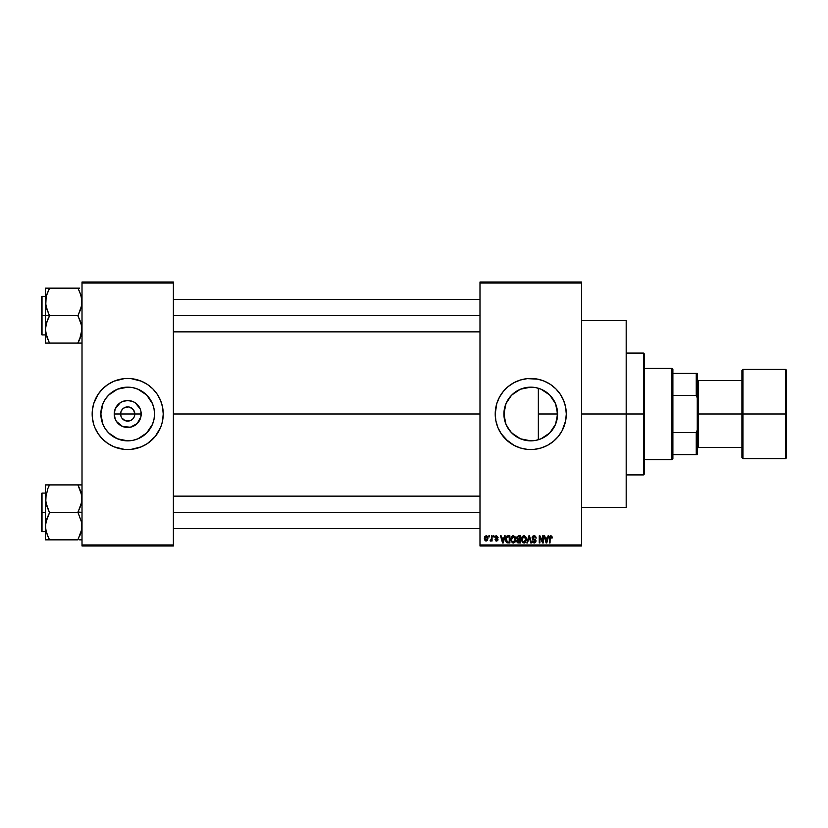<?xml version="1.0" encoding="UTF-8"?>
<svg xmlns="http://www.w3.org/2000/svg" width="828" height="828" viewBox="0 0 828 828"><rect width="100%" height="100%" fill="white"/><g stroke="black" fill="none" stroke-linecap="round" stroke-linejoin="round"><path stroke-width="1.24" d="M121.126 416.722L120.588 414A7.11 7.11 0 0 0 127.698 421.11A7.11 7.11 0 0 0 134.809 414L141.184 414A13.486 13.486 0 0 1 127.698 427.486A13.486 13.486 0 0 1 114.212 414L134.809 414A7.11 7.11 0 0 1 127.698 421.11A7.11 7.11 0 0 1 120.588 414L121.126 411.278L122.668 408.97L124.976 407.438L128.63 406.952M127.698 421.11L123.745 419.91L121.788 417.943L124.976 420.562L127.698 421.11L130.42 420.562L126.767 421.048M133.608 417.943L134.26 416.722L132.718 419.03L130.42 420.562M154.536 414A26.848 26.848 0 0 1 127.698 440.848A26.848 26.848 0 0 1 100.85 414L102.9 403.722L105.373 399.086L108.716 395.018L117.421 389.201L127.698 387.152L132.935 387.67L137.965 389.201L146.68 395.018L152.497 403.722L154.029 408.763L154.536 414L154.029 419.237L152.497 424.278L146.68 432.982L137.965 438.799L132.935 440.33L127.698 440.848L117.421 438.799L108.716 432.982L105.373 428.914L102.9 424.278L100.85 414A26.848 26.848 0 0 1 127.698 387.152A26.848 26.848 0 0 1 154.536 414M150.272 441.438A35.532 35.532 0 0 0 160.528 427.6L161.698 424.319A35.532 35.532 0 0 0 162.547 420.955L163.23 414A35.532 35.532 0 0 1 127.698 449.532A35.532 35.532 0 0 1 92.167 414A35.532 35.532 0 0 0 93.688 424.298L94.868 427.6A35.532 35.532 0 0 0 105.125 441.438M93.699 424.329A35.532 35.532 0 0 0 94.868 427.59L98.149 433.737L102.568 439.13L107.95 443.549L114.098 446.83A35.532 35.532 0 0 0 147.415 443.56L155.167 436.542L160.528 427.6A35.532 35.532 0 0 0 161.698 424.329M105.187 441.49A35.532 35.532 0 0 0 107.93 443.529M147.467 443.529A35.532 35.532 0 0 0 150.21 441.49M557.161 409.156L557.244 418.326L557.596 414A26.848 26.848 0 0 1 530.758 440.848A26.848 26.848 0 0 1 503.91 414L504.49 419.548M552.721 429.421L553.642 428.024M547.805 434.731L550.879 431.761M540.032 439.192L545.869 436.19M530.272 440.838L531.193 440.838M520.305 438.726L516.248 436.584M505.98 424.329L510.162 431.222L514.643 435.466L511.942 433.158M511.435 432.63L506.767 426.047M563.599 427.558A35.532 35.532 0 0 0 566.29 414A35.532 35.532 0 0 1 530.758 449.532A35.532 35.532 0 0 1 495.216 414A35.532 35.532 0 0 0 497.907 427.558M505.629 439.13L514.002 445.34L520.439 448L527.27 449.366L534.236 449.366L541.067 448L547.505 445.34L553.301 441.469L558.227 436.542L562.098 430.746L565.607 420.934L566.29 414L565.607 407.065L563.589 400.4L560.297 394.263L555.878 388.87L550.496 384.451L544.348 381.17L537.683 379.152L527.27 378.634L520.439 380L514.002 382.66L508.216 386.531L503.289 391.458L499.419 397.254L496.748 403.681L495.216 414L495.9 420.934L497.928 427.6A35.532 35.532 0 0 0 501.199 433.727L508.216 441.469A35.532 35.532 0 0 0 510.99 443.529M501.219 433.758A35.532 35.532 0 0 0 508.175 441.438M517.158 446.83A35.532 35.532 0 0 0 550.475 443.56M550.516 443.529A35.532 35.532 0 0 0 553.259 441.5M553.332 441.438A35.532 35.532 0 0 0 560.297 433.758M560.308 433.727A35.532 35.532 0 0 0 563.568 427.631M581.515 414L626.185 414L626.185 320.591L626.185 414L581.515 414M173.383 414L479.992 414L173.383 414M92.167 414A35.532 35.532 0 0 1 127.698 378.468A35.532 35.532 0 0 1 163.23 414L162.547 407.065L160.528 400.4L157.248 394.263L152.828 388.87L147.436 384.451L141.298 381.17L131.176 378.634L124.21 378.634L114.098 381.17L107.95 384.451L102.568 388.87L98.149 394.263L93.688 403.681L92.332 410.512L92.332 417.488L93.688 424.319M134.26 411.278L132.718 408.97L129.085 407.034L131.642 408.09L133.608 410.057L134.809 414L134.26 416.722M542.371 438.198L541.615 438.55M544.783 436.884L542.392 438.188M549.585 433.137L546.107 436.025M552.235 430.094L550.434 432.257M556.861 420.251L555.836 423.553M555.174 425.147L554.522 426.482M557.244 418.326L557.151 418.854M536.482 387.773L538.345 388.249L538.345 439.751L536.482 440.227M504.335 418.771L504.335 409.229M505.535 423.201L504.645 420.22M506.757 426.027L506.146 424.723M515.461 436.066L514.643 435.466M522.913 439.668L525.666 440.361M479.992 282.017L581.515 282.017L479.992 282.017L479.992 283.031L581.515 283.031L581.515 544.969L479.992 544.969L479.992 282.017M479.992 545.983L581.515 545.983L581.515 282.017L581.515 283.031L479.992 283.031L479.992 544.969L581.515 544.969L581.515 545.983L479.992 545.983L479.992 544.969L479.992 545.983M488.851 535.83L488.851 536.844L489.503 536.844L489.503 535.83L488.851 535.83L489.503 535.83L488.851 535.83L488.851 536.844L489.503 536.844L489.503 535.83L489.503 536.844L488.851 536.844L488.851 535.83M493.281 535.83L493.281 536.844L493.933 536.844L493.933 535.83L493.281 535.83L493.933 535.83L493.281 535.83L493.281 536.844L493.933 536.844L493.933 535.83L493.933 536.844L493.281 536.844L493.281 535.83M504.511 535.83L503.952 537.952L501.716 537.952L501.157 535.83L500.485 535.83L502.544 542.94L503.227 542.94L505.194 535.83L504.511 535.83L505.194 535.83L504.511 535.83L503.952 537.952L501.716 537.952L501.157 535.83L500.485 535.83L502.544 542.94L503.227 542.94L505.194 535.83L503.227 542.94L502.544 542.94L500.485 535.83L501.157 535.83M515.161 536.855L513.308 535.737L511.29 537.113L510.928 540.601L512.418 542.826L514.944 542.236L515.772 538.655L515.161 536.855L513.308 535.737L511.456 536.823L510.814 539.38L513.308 543.033L515.803 539.287L515.161 536.855M525.78 536.855L523.648 535.757L521.764 537.413L521.547 540.601L523.027 542.826L525.563 542.236L526.38 538.655L525.78 536.855L523.927 535.737L522.075 536.823L521.433 539.38L523.917 543.033L526.422 539.287L525.78 536.855M534.06 535.737L532.59 536.316L532.042 537.796L532.601 539.204L535.271 540.498L534.391 542.185L532.228 540.912L532.735 542.412L534.174 543.033L535.53 542.475L535.995 540.725L535.281 539.545L532.994 538.573L532.777 537.289L534.319 536.596L536.202 538.138L535.654 536.451L534.06 535.737L532.042 537.796L533.025 539.494L535.374 541.057L534.153 542.195L532.228 540.912L534.174 543.033L536.016 541.088L532.694 537.786L533.998 536.565L536.202 538.138L534.06 535.737M548.074 535.83L547.515 537.952L545.279 537.952L544.72 535.83L544.048 535.83L546.107 542.94L546.79 542.94L548.757 535.83L548.074 535.83L548.757 535.83L548.074 535.83L547.515 537.952L545.279 537.952L544.72 535.83L544.048 535.83L546.107 542.94L546.79 542.94L548.757 535.83L546.79 542.94L546.107 542.94L544.048 535.83L544.72 535.83M497.928 427.6L501.209 433.737M551.872 536.244L550.289 535.851L549.44 537.32L549.399 542.94L550.04 542.94L550.175 536.999L551.065 536.606L551.614 538.045L552.255 537.952L551.934 536.337L552.255 537.952L551.872 536.244L550.858 535.737L549.399 538.117L549.399 542.94L550.04 542.94L550.134 537.103L550.827 536.565L551.603 537.817M542.661 535.83L542.661 541.522L539.939 535.83L539.245 535.83L539.245 542.94L539.887 542.94L539.887 537.237L542.619 542.94L543.303 542.94L543.303 535.83L542.661 535.83L543.303 535.83L542.661 535.83L542.661 541.522L539.939 535.83L539.245 535.83L539.245 542.94L539.887 542.94L539.887 537.237L542.619 542.94L543.303 542.94L543.303 535.83L543.303 542.94L542.619 542.94M528.947 537.786L527.529 542.94L526.846 542.94L528.875 535.83L526.846 542.94L527.529 542.94L529.237 536.658L530.758 542.94L531.421 542.94L529.506 535.83L528.875 535.83L529.506 535.83L528.875 535.83L526.846 542.94L527.529 542.94L529.237 536.658L530.758 542.94L531.421 542.94L529.506 535.83L531.421 542.94L530.758 542.94L529.485 537.786M518.504 535.83L516.651 537.103L517.428 539.659L516.838 541.854L517.8 542.847L520.512 542.94L520.512 535.83L518.504 535.83L520.512 535.83L518.504 535.83L516.537 537.921L517.428 539.659L516.724 541.15L518.504 542.94L520.512 542.94L520.512 535.83L520.512 542.94L518.504 542.94M507.999 535.83L506.022 537.03L505.722 540.953L506.839 542.702L509.893 542.94L509.893 535.83L507.999 535.83C506.208 536.202 505.39 537.403 505.556 539.421L507.067 542.806L509.893 542.94L509.893 535.83L509.893 542.94M496.51 535.737L495.351 536.213L494.947 537.558L497.297 539.483L496.51 540.353L495.04 539.618L496.676 541.088L497.959 539.307L495.651 536.948L496.655 536.492L498.083 537.403L496.51 535.737L494.947 537.413L497.349 539.721L496.51 540.353L495.04 539.618L496.531 541.088L497.99 539.618L495.589 537.279L496.458 536.482L498.083 537.403L496.345 535.747M491.439 535.83L491.314 539.566L490.052 540.819L490.828 541.067L491.439 540.177L492.08 540.995L492.08 535.83L491.439 535.83L492.08 535.83L491.439 535.83L491.314 539.566L490.052 540.819L491.439 540.177L492.08 540.995L492.08 535.83L492.08 540.995L491.439 540.995M486.129 535.737L484.67 536.679L484.535 539.846L485.912 541.077L487.578 540.166L487.858 537.517L486.781 535.882L486.129 535.737L484.328 538.469L486.129 541.088L487.93 538.417L486.129 535.737L484.328 538.469M531.193 387.162L535.747 387.628M522.913 388.332L517.221 390.816L522.913 388.332L530.262 387.162M525.666 387.639L535.292 387.545M520.481 389.201L530.758 387.152L535.995 387.67L541.026 389.201L549.74 395.018L555.557 403.722L557.596 414L555.557 424.278L549.74 432.982L541.026 438.799L535.995 440.33L530.758 440.848L520.481 438.799L511.776 432.982L508.433 428.914L505.96 424.278L503.91 414L505.96 403.722L508.433 399.086L511.776 395.018L520.305 389.274M511.952 394.842L515.461 391.934M516.248 391.416L517.21 390.826M506.146 403.277L511.425 395.37M517.221 390.816L512.284 394.521L508.392 399.148M504.49 408.452L505.815 404.064M555.836 404.437L556.851 407.728M553.653 399.996L555.174 402.863M550.423 395.732L552.721 398.568M545.859 391.81L549.585 394.873M541.605 389.45L544.814 391.137M538.366 388.26L540.032 388.808M538.345 388.249L538.345 414L557.596 414L557.099 408.825M134.809 414L120.588 414A7.11 7.11 0 0 1 127.698 406.89A7.11 7.11 0 0 1 134.809 414A7.11 7.11 0 0 0 127.698 406.89A7.11 7.11 0 0 0 120.588 414L114.212 414L115.237 408.835L120.205 402.791L122.534 401.539L127.698 400.514L132.853 401.539L135.192 402.791L140.149 408.835L140.926 411.371L140.926 416.629L137.231 423.532L130.327 427.227L122.534 426.461L116.489 421.493L115.237 419.165L114.212 414A13.486 13.486 0 0 1 127.698 400.514A13.486 13.486 0 0 1 141.184 414L134.809 414M82.013 545.983L173.383 545.983L173.383 544.969L82.013 544.969L82.013 283.031L173.383 283.031L173.383 544.969L173.383 282.017L82.013 282.017L173.383 282.017L173.383 283.031L82.013 283.031L82.013 282.017L82.013 544.969L173.383 544.969L173.383 545.983L82.013 545.983L82.013 544.969L82.013 545.983M114.098 446.83L124.21 449.366L131.176 449.366L141.298 446.83L147.436 443.549M161.698 424.319L162.547 420.934M626.185 507.409L626.185 414L626.185 507.409L581.515 507.409M497.907 400.441A35.532 35.532 0 0 0 495.216 414A35.532 35.532 0 0 1 530.758 378.468A35.532 35.532 0 0 1 566.29 414A35.532 35.532 0 0 0 563.599 400.441M563.568 400.369A35.532 35.532 0 0 0 560.308 394.273M560.297 394.242A35.532 35.532 0 0 0 553.332 386.562M553.259 386.5A35.532 35.532 0 0 0 550.516 384.471M544.348 381.17A35.532 35.532 0 0 0 511.042 384.44M510.99 384.471A35.532 35.532 0 0 0 508.247 386.5M508.175 386.562A35.532 35.532 0 0 0 501.219 394.242M501.199 394.273A35.532 35.532 0 0 0 497.938 400.369M555.878 388.87L553.301 386.531M537.683 379.152L536.596 378.945M523.824 448.848L524.911 449.055M504.645 407.78L503.91 414A26.848 26.848 0 0 1 530.758 387.152A26.848 26.848 0 0 1 557.596 414L538.345 414L538.345 439.751M506.777 401.942L505.97 403.681M505.929 403.785L505.535 404.799M546.076 391.965L542.371 389.802M550.879 396.229L547.805 393.259M555.526 403.66L552.224 397.895M557.254 409.694L555.588 403.795M163.23 414A35.532 35.532 0 0 0 161.708 403.702M161.698 403.671A35.532 35.532 0 0 0 150.272 386.562M152.828 388.87L150.241 386.531A35.532 35.532 0 0 0 147.467 384.471M141.298 381.17A35.532 35.532 0 0 0 107.982 384.44M107.93 384.471A35.532 35.532 0 0 0 105.187 386.51M105.125 386.562A35.532 35.532 0 0 0 93.699 403.671M93.688 403.702A35.532 35.532 0 0 0 92.85 407.045M163.064 410.512L162.547 407.065M92.332 417.488L92.85 420.934M102.568 439.13L105.156 441.469M150.427 399.717L150.023 399.096M142.613 391.685L137.965 389.201M113.415 391.271L112.794 391.675M105.373 399.086L102.9 403.722M104.97 428.283L105.373 428.904M112.784 436.315L117.421 438.799M141.981 436.729L142.602 436.325M150.013 428.914L152.497 424.278M121.788 410.057L121.126 411.278M127.698 406.89L124.976 407.438M551.614 538.045L550.827 536.565L550.04 538.055M551.065 536.606L550.134 537.103L550.889 536.575M550.04 542.94L549.399 542.94L549.399 538.117M549.399 537.921L549.44 537.331M546.304 541.781L545.497 538.78L547.298 538.78L546.397 542.195L546.697 540.85L546.397 542.195L546.035 540.736L546.356 541.988M539.887 542.94L539.245 542.94L539.245 535.83L539.939 535.83M534.515 535.778L535.323 536.13M536.192 537.91L535.509 537.921M535.509 537.91L535.136 537.051M534.319 536.596L533.76 536.585M533.998 536.565L532.818 538.345M534.081 539.059L533.222 538.738M535.892 541.854L535.53 542.475M532.228 540.912L532.911 541.077M532.932 541.191L533.304 541.905M533.905 542.185L535.374 541.057L535.167 540.332L533.025 539.494L532.042 537.796L533.025 539.494L534.153 539.856M534.153 542.195L535.374 541.057L535.116 540.28M532.352 536.637L533.211 535.882M526.049 537.362L526.266 538.003M526.391 539.928L526.308 540.549M525.563 542.247L523.917 543.033M521.464 538.717L521.568 538.076M522.24 536.596L523.648 535.757M523.927 535.737L524.745 535.902M524.238 543.013L524.776 542.847M522.292 537.9L522.354 541.005L523.917 542.195L522.354 541.005L522.075 539.401L523.927 536.565L525.77 539.276L525.014 541.76L525.77 539.276L523.917 542.195L522.758 541.667M523.244 536.73L523.813 536.575M524.828 541.916L524.041 542.195M522.075 539.401L522.354 541.005L522.437 537.569M525.563 537.91L525.749 538.821M516.734 540.943L517.428 539.659L516.537 537.921M517.748 536.792L518.494 536.658L517.189 537.91L517.821 536.751L519.86 536.658L519.86 539.152L518.587 539.152L517.189 537.91L517.531 536.937M517.376 540.881L518.649 539.98L517.376 541.036L518.742 542.112L517.376 541.036L517.976 540.053L519.86 539.98L519.86 542.112L518.452 542.102M518.473 542.102L519.86 542.112L519.86 539.98L518.649 539.98M517.189 537.734L517.821 536.751M517.562 538.893L517.21 538.179M515.461 537.424L515.647 537.993M515.782 539.918L515.699 540.539M511.373 536.968L512.76 535.809M511.683 537.9L511.735 541.005L513.298 542.195L511.735 541.005L511.466 539.401L513.319 536.565L515.161 539.276L514.395 541.76L515.161 539.276L513.298 542.195L512.149 541.667M512.635 536.73L513.194 536.575M514.209 541.916L513.536 542.185M511.466 539.401L511.735 541.005L511.828 537.569M508.081 542.94L506.953 542.754M506.032 541.802L505.722 540.953M505.577 538.862L505.701 537.962M506.829 536.099L507.388 535.892M506.374 540.85L506.239 540.135M506.871 537.03L506.208 539.432L506.467 537.693L509.251 536.658L509.251 542.112L507.181 541.967L506.374 537.993M506.467 537.693L506.984 536.937M507.709 536.679L509.251 536.658L509.251 542.112L507.181 541.967M506.219 538.997L506.25 540.239M503.041 541.181L503.734 538.78L501.934 538.78L502.472 540.736L501.934 538.78L503.734 538.78L502.834 542.195L502.472 540.736L502.834 542.195L503.134 540.85L502.834 542.195L502.472 540.736L502.793 541.988M498.083 537.403L497.359 537.113M497.431 537.496L496.458 536.482L497.431 537.496L496.458 536.482L495.589 537.279L496.396 538.034L495.755 537.745M496.562 536.482L495.589 537.279M497.38 538.438L497.876 539.028M497.97 539.897L497.742 540.508M497.597 540.684L495.951 540.995M495.04 539.618L495.755 539.846M497.328 539.597L496.51 540.353L497.349 539.721L496.51 540.353L495.682 539.525L496.51 540.353L497.131 539.297L494.947 537.403M497.131 539.297L496.583 539.069M495.165 536.482L495.879 535.851M490.662 541.088L490.052 540.819L491.439 540.177L490.662 541.088L491.439 540.177L490.662 541.088L490.238 540.073L491.314 539.566L491.439 538.51M490.238 540.073L491.273 539.701M487.206 536.182L487.754 537.082M487.754 537.093L487.93 538.417M486.15 540.353L484.98 538.417L486.108 536.482L487.288 538.417L486.15 540.353L487.278 538.107L486.719 540.135M487.071 537.186L487.278 538.107M546.138 541.098L545.497 538.78L547.298 538.78L546.604 541.181M518.494 536.658L519.86 536.658L519.86 539.152L518.587 539.152M514.778 537.517L515.14 538.821M671.881 368.315L672.895 369.329L672.895 373.387L672.895 369.329L671.881 368.315L644.463 368.315L671.881 368.315L671.881 459.685L644.463 459.685L671.881 459.685L671.881 368.315M672.895 458.671L671.881 459.685L672.895 458.671L672.895 454.613L672.895 458.671M672.895 395.391L672.895 432.609L672.895 373.387L672.895 395.391L696.245 395.391L697.259 397.978L697.259 430.022L696.245 432.609L672.895 432.609L672.895 454.613L672.895 432.609L696.245 432.609L696.245 454.613L697.259 454.613L697.259 430.022L697.259 454.613L696.245 454.613L696.245 432.609L697.259 430.022L697.259 373.387L672.895 373.387L696.245 373.387L696.245 395.391L696.245 373.387L697.259 373.387L697.259 397.978L696.245 395.391L672.895 395.391M672.895 454.613L696.245 454.613L672.895 454.613M643.449 414L644.463 414L644.463 354.105L644.463 473.895L644.463 414L643.449 414L643.449 353.08L643.449 414L626.185 414L643.449 414L643.449 474.92L643.449 414M46.171 296.434L49.525 288.154L77.946 288.154L80.875 294.965L82.013 301.889L80.885 308.761L77.946 315.623L49.525 315.623L46.596 308.803L45.457 301.889L45.457 315.623L77.946 315.623L81.713 325.839L81.32 334.709M79.695 339.325L77.946 343.092L49.525 343.092L46.596 336.271L45.457 329.358L46.585 322.485L49.525 315.954L45.757 305.408L46.151 296.538M81.31 296.496L81.724 305.356L77.946 315.954L80.875 322.434L82.013 329.358L79.591 339.563L80.875 336.271L77.946 343.092L81.713 343.092M45.457 296.331L42.011 296.331L42.011 334.916L41.4 334.305L41.4 296.941L41.4 315.623L42.011 315.623L42.011 296.331L42.011 315.623L45.457 315.623L45.457 343.092L79.581 343.092M46.161 334.771L45.457 329.358L45.457 343.092M49.525 288.486L46.585 295.016L49.525 288.154L45.457 288.154L45.457 315.623L42.011 315.623L42.011 334.916L42.011 315.623L41.4 315.623L41.4 296.941L42.011 296.331M79.591 288.154L45.457 288.154L45.457 301.889L46.585 295.016L45.747 298.422M81.31 334.771L77.946 342.761M79.695 291.922L81.724 298.422M173.383 315.623L479.992 315.623L173.383 315.623M77.946 288.154L80.875 294.985M48.769 341.374L45.747 332.815M47.879 288.154L45.757 288.154M41.4 315.623L41.4 334.305L41.4 315.623M46.585 343.092L47.889 343.092M49.525 343.092L46.596 336.271M47.879 319.153L49.525 315.623L45.457 315.623L45.457 329.358L45.747 325.89L47.879 319.153M81.724 332.815L79.591 339.552M78.701 289.872L79.591 291.684M81.299 531.566L77.946 539.514L81.32 531.462M82.013 484.908L77.946 484.908L80.875 491.728L82.013 498.642L80.885 505.515L77.946 512.046L82.013 512.377L77.946 512.377L81.713 522.592L81.755 529.382L77.946 539.846L49.525 539.846L46.596 533.035L45.612 528.626L45.747 522.644L49.525 512.708L45.757 502.161L46.151 493.291M81.31 493.229L81.724 502.11L77.946 512.377L49.525 512.377L77.946 512.377L81.713 522.592L81.724 529.578M47.776 488.675L49.525 484.908L45.757 484.908M46.161 531.504L45.457 526.111L45.457 498.642L45.457 526.111L46.585 519.239L49.525 512.708L46.596 505.566L45.457 498.642L45.457 484.908L45.457 498.642L47.879 488.448M81.713 539.846L79.581 539.846M45.757 539.846L49.525 539.846L45.457 539.846L46.596 539.846L45.457 539.846L45.457 526.111L45.457 539.846M46.161 493.229L45.747 495.185M47.776 536.078L45.747 529.578M479.992 512.377L173.383 512.377L479.992 512.377M42.011 512.377L42.011 531.669L42.011 512.377L41.4 512.377L41.4 531.058L41.4 493.695L42.011 493.084L42.011 531.669L41.4 531.058L41.4 512.377L45.457 512.377L42.011 512.377L42.011 493.084L42.011 512.377M79.591 536.316L80.875 533.015L79.591 536.316M80.885 484.908L49.525 484.908L77.946 484.908L81.724 495.185M48.769 538.128L46.596 533.035M47.879 539.846L77.946 539.514M41.4 512.377L41.4 493.695L41.4 512.377M47.889 484.908L49.525 485.239M49.525 539.846L47.879 536.316M78.701 486.626L80.875 491.728M77.946 484.908L79.581 484.908M785.586 414L785.586 369.329L785.586 414L786.6 414L786.6 370.344L786.6 457.656L785.586 458.671L785.586 369.329L786.6 370.344L786.6 414L742.944 414L742.944 369.329L742.944 414L785.586 414L785.586 458.671L785.586 414M741.929 414L741.929 370.344L741.929 414L742.944 414L742.944 458.671L741.929 457.656L741.929 414L698.273 414L698.273 380.497L698.273 414L741.929 414L741.929 457.656L741.929 370.344L742.944 369.329L742.944 414L741.929 414M697.259 414L698.273 414L698.273 447.503L698.273 414L697.259 414M742.944 414L742.944 458.671L742.944 414M786.6 414L786.6 457.656L786.6 414M581.515 320.591L626.185 320.591M626.185 353.08L643.449 353.08L644.463 354.105M626.185 474.92L643.449 474.92L644.463 473.895M479.992 299.374L173.383 299.374M479.992 331.862L173.383 331.862M45.457 334.916L42.011 334.916M173.383 528.626L479.992 528.626M173.383 496.138L479.992 496.138M45.457 531.669L42.011 531.669M45.457 493.084L42.011 493.084M697.259 379.483L698.273 380.497L741.929 380.497M785.586 369.329L742.944 369.329M785.586 458.671L742.944 458.671M741.929 447.503L698.273 447.503L697.259 448.517"/></g></svg>
